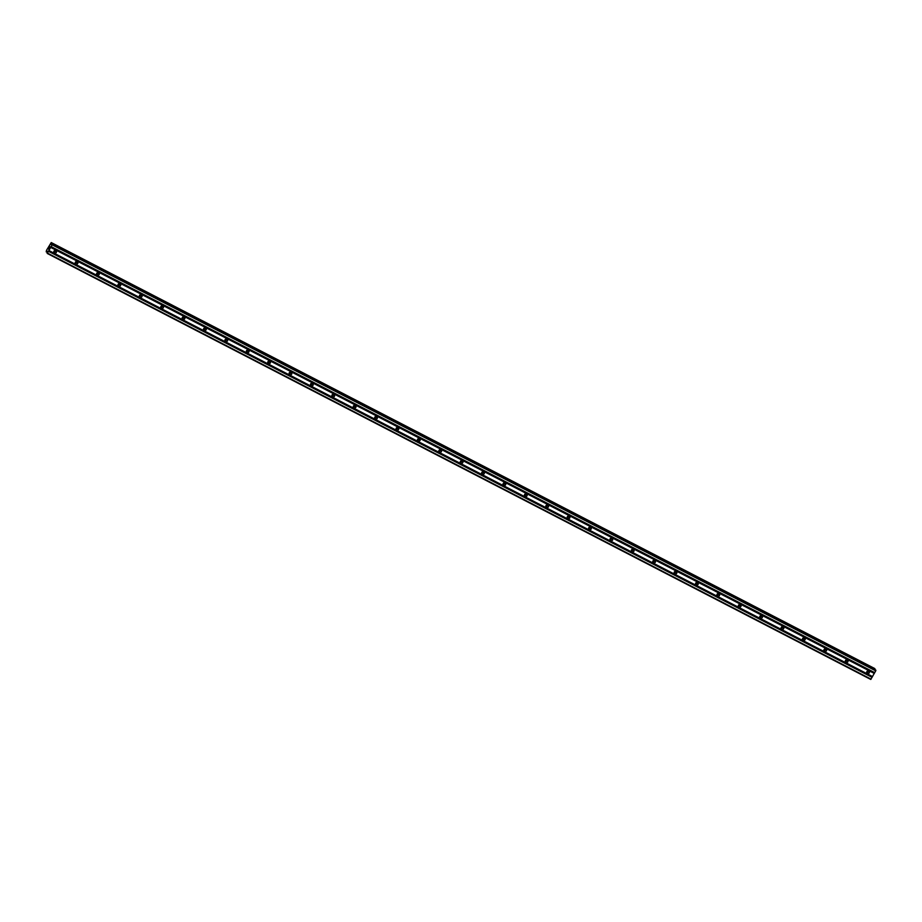 <?xml version="1.0" encoding="UTF-8"?>
<svg xmlns="http://www.w3.org/2000/svg" width="922" height="922" viewBox="0 0 922 922"><rect width="100%" height="100%" fill="white"/><g stroke="black" fill="none" stroke-linecap="round" stroke-linejoin="round"><path stroke-width="1.38" d="M867.372 673.44A1.395 1.337 -31.9 0 1 867.072 671.331A1.395 1.337 -31.9 0 1 869.239 671.493A1.395 1.337 -31.9 0 1 867.372 673.44M845.981 662.376A1.395 1.337 -31.9 0 1 845.67 660.256A1.395 1.337 -31.9 0 1 847.848 660.429A1.395 1.337 -31.9 0 1 845.981 662.376M824.591 651.312A1.395 1.337 -31.9 0 1 824.28 649.192A1.395 1.337 -31.9 0 1 826.458 649.365A1.395 1.337 -31.9 0 1 824.591 651.312M803.2 640.248A1.395 1.337 -31.9 0 1 802.889 638.128A1.395 1.337 -31.9 0 1 805.067 638.301A1.395 1.337 -31.9 0 1 803.2 640.248M781.81 629.184A1.395 1.337 -31.9 0 1 781.499 627.064A1.395 1.337 -31.9 0 1 783.677 627.237A1.395 1.337 -31.9 0 1 781.81 629.184M760.419 618.109A1.395 1.337 -31.9 0 1 760.108 616A1.395 1.337 -31.9 0 1 762.287 616.173A1.395 1.337 -31.9 0 1 760.419 618.109M739.029 607.045A1.395 1.337 -31.9 0 1 738.718 604.936A1.395 1.337 -31.9 0 1 740.896 605.109A1.395 1.337 -31.9 0 1 739.029 607.045M717.639 595.981A1.395 1.337 -31.9 0 1 717.328 593.872A1.395 1.337 -31.9 0 1 719.506 594.045A1.395 1.337 -31.9 0 1 717.639 595.981M696.248 584.917A1.395 1.337 -31.9 0 1 695.937 582.796A1.395 1.337 -31.9 0 1 698.104 582.969A1.395 1.337 -31.9 0 1 696.248 584.917M674.858 573.853A1.395 1.337 -31.9 0 1 674.547 571.732A1.395 1.337 -31.9 0 1 676.713 571.905A1.395 1.337 -31.9 0 1 674.858 573.853M653.456 562.789A1.395 1.337 -31.9 0 1 653.156 560.668A1.395 1.337 -31.9 0 1 655.323 560.841A1.395 1.337 -31.9 0 1 653.456 562.789M632.066 551.725A1.395 1.337 -31.9 0 1 631.754 549.604A1.395 1.337 -31.9 0 1 633.933 549.777A1.395 1.337 -31.9 0 1 632.066 551.725M610.675 540.661A1.395 1.337 -31.9 0 1 610.364 538.54A1.395 1.337 -31.9 0 1 612.542 538.713A1.395 1.337 -31.9 0 1 610.675 540.661M589.285 529.585A1.395 1.337 -31.9 0 1 588.974 527.476A1.395 1.337 -31.9 0 1 591.152 527.649A1.395 1.337 -31.9 0 1 589.285 529.585M567.894 518.521A1.395 1.337 -31.9 0 1 567.583 516.412A1.395 1.337 -31.9 0 1 569.761 516.585A1.395 1.337 -31.9 0 1 567.894 518.521M546.504 507.457A1.395 1.337 -31.9 0 1 546.193 505.348A1.395 1.337 -31.9 0 1 548.371 505.51A1.395 1.337 -31.9 0 1 546.504 507.457M525.114 496.393A1.395 1.337 -31.9 0 1 524.802 494.273A1.395 1.337 -31.9 0 1 526.981 494.446A1.395 1.337 -31.9 0 1 525.114 496.393M503.723 485.329A1.395 1.337 -31.9 0 1 503.412 483.209A1.395 1.337 -31.9 0 1 505.59 483.382A1.395 1.337 -31.9 0 1 503.723 485.329M482.333 474.265A1.395 1.337 -31.9 0 1 482.022 472.145A1.395 1.337 -31.9 0 1 484.188 472.318A1.395 1.337 -31.9 0 1 482.333 474.265M460.942 463.201A1.395 1.337 -31.9 0 1 460.631 461.081A1.395 1.337 -31.9 0 1 462.798 461.254A1.395 1.337 -31.9 0 1 460.942 463.201M439.54 452.137A1.395 1.337 -31.9 0 1 439.241 450.017A1.395 1.337 -31.9 0 1 441.408 450.19A1.395 1.337 -31.9 0 1 439.54 452.137M418.15 441.062A1.395 1.337 -31.9 0 1 417.839 438.953A1.395 1.337 -31.9 0 1 420.017 439.126A1.395 1.337 -31.9 0 1 418.15 441.062M396.76 429.998A1.395 1.337 -31.9 0 1 396.448 427.889A1.395 1.337 -31.9 0 1 398.627 428.062A1.395 1.337 -31.9 0 1 396.76 429.998M375.369 418.934A1.395 1.337 -31.9 0 1 375.058 416.825A1.395 1.337 -31.9 0 1 377.236 416.986A1.395 1.337 -31.9 0 1 375.369 418.934M353.979 407.87A1.395 1.337 -31.9 0 1 353.668 405.749A1.395 1.337 -31.9 0 1 355.846 405.922A1.395 1.337 -31.9 0 1 353.979 407.87M332.588 396.806A1.395 1.337 -31.9 0 1 332.277 394.685A1.395 1.337 -31.9 0 1 334.456 394.858A1.395 1.337 -31.9 0 1 332.588 396.806M311.198 385.742A1.395 1.337 -31.9 0 1 310.887 383.621A1.395 1.337 -31.9 0 1 313.065 383.794A1.395 1.337 -31.9 0 1 311.198 385.742M289.808 374.678A1.395 1.337 -31.9 0 1 289.496 372.557A1.395 1.337 -31.9 0 1 291.675 372.73A1.395 1.337 -31.9 0 1 289.808 374.678M268.417 363.602A1.395 1.337 -31.9 0 1 268.106 361.493A1.395 1.337 -31.9 0 1 270.273 361.666A1.395 1.337 -31.9 0 1 268.417 363.602M247.027 352.538A1.395 1.337 -31.9 0 1 246.716 350.429A1.395 1.337 -31.9 0 1 248.882 350.602A1.395 1.337 -31.9 0 1 247.027 352.538M225.625 341.474A1.395 1.337 -31.9 0 1 225.325 339.365A1.395 1.337 -31.9 0 1 227.492 339.538A1.395 1.337 -31.9 0 1 225.625 341.474M204.235 330.41A1.395 1.337 -31.9 0 1 203.923 328.29A1.395 1.337 -31.9 0 1 206.102 328.463A1.395 1.337 -31.9 0 1 204.235 330.41M182.844 319.346A1.395 1.337 -31.9 0 1 182.533 317.226A1.395 1.337 -31.9 0 1 184.711 317.399A1.395 1.337 -31.9 0 1 182.844 319.346M161.454 308.282A1.395 1.337 -31.9 0 1 161.143 306.162A1.395 1.337 -31.9 0 1 163.321 306.335A1.395 1.337 -31.9 0 1 161.454 308.282M140.063 297.218A1.395 1.337 -31.9 0 1 139.752 295.098A1.395 1.337 -31.9 0 1 141.93 295.271A1.395 1.337 -31.9 0 1 140.063 297.218M118.673 286.154A1.395 1.337 -31.9 0 1 118.362 284.034A1.395 1.337 -31.9 0 1 120.54 284.207A1.395 1.337 -31.9 0 1 118.673 286.154M97.283 275.079A1.395 1.337 -31.9 0 1 96.971 272.97A1.395 1.337 -31.9 0 1 99.15 273.143A1.395 1.337 -31.9 0 1 97.283 275.079M75.892 264.015A1.395 1.337 -31.9 0 1 75.581 261.906A1.395 1.337 -31.9 0 1 77.759 262.079A1.395 1.337 -31.9 0 1 75.892 264.015M54.502 252.951A1.395 1.337 -31.9 0 1 54.191 250.842A1.395 1.337 -31.9 0 1 56.357 251.003A1.395 1.337 -31.9 0 1 54.502 252.951M868.628 671.158A2.178 2.086 -31.9 0 1 866.83 672.276M847.237 660.094A2.178 2.086 -31.9 0 1 845.439 661.212M825.847 649.019A2.178 2.086 -31.9 0 1 824.049 650.148M804.457 637.955A2.178 2.086 -31.9 0 1 802.659 639.073M783.066 626.891A2.178 2.086 -31.9 0 1 781.268 628.009M761.676 615.827A2.178 2.086 -31.9 0 1 759.878 616.945M740.274 604.763A2.178 2.086 -31.9 0 1 738.487 605.881M718.883 593.699A2.178 2.086 -31.9 0 1 717.097 594.817M697.493 582.635A2.178 2.086 -31.9 0 1 695.695 583.753M676.103 571.571A2.178 2.086 -31.9 0 1 674.305 572.689M654.712 560.495A2.178 2.086 -31.9 0 1 652.914 561.613M633.322 549.431A2.178 2.086 -31.9 0 1 631.524 550.549M611.931 538.367A2.178 2.086 -31.9 0 1 610.134 539.485M590.541 527.303A2.178 2.086 -31.9 0 1 588.743 528.421M569.151 516.239A2.178 2.086 -31.9 0 1 567.353 517.357M547.76 505.175A2.178 2.086 -31.9 0 1 545.962 506.293M526.358 494.111A2.178 2.086 -31.9 0 1 524.572 495.229M504.968 483.036A2.178 2.086 -31.9 0 1 503.182 484.165M483.577 471.972A2.178 2.086 -31.9 0 1 481.78 473.09M462.187 460.908A2.178 2.086 -31.9 0 1 460.389 462.026M440.797 449.844A2.178 2.086 -31.9 0 1 438.999 450.962M419.406 438.78A2.178 2.086 -31.9 0 1 417.608 439.898M398.016 427.716A2.178 2.086 -31.9 0 1 396.218 428.834M376.625 416.652A2.178 2.086 -31.9 0 1 374.828 417.77M355.235 405.588A2.178 2.086 -31.9 0 1 353.437 406.706M333.845 394.512A2.178 2.086 -31.9 0 1 332.047 395.642M312.443 383.448A2.178 2.086 -31.9 0 1 310.656 384.566M291.052 372.384A2.178 2.086 -31.9 0 1 289.266 373.502M269.662 361.32A2.178 2.086 -31.9 0 1 267.864 362.438M248.272 350.256A2.178 2.086 -31.9 0 1 246.474 351.374M226.881 339.192A2.178 2.086 -31.9 0 1 225.083 340.31M205.491 328.128A2.178 2.086 -31.9 0 1 203.693 329.246M184.1 317.064A2.178 2.086 -31.9 0 1 182.302 318.182M162.71 305.989A2.178 2.086 -31.9 0 1 160.912 307.107M141.32 294.925A2.178 2.086 -31.9 0 1 139.522 296.043M119.929 283.861A2.178 2.086 -31.9 0 1 118.131 284.979M98.527 272.797A2.178 2.086 -31.9 0 1 96.741 273.915M77.137 261.733A2.178 2.086 -31.9 0 1 75.35 262.851M55.746 250.669A2.178 2.086 -31.9 0 1 53.949 251.787M48.878 247.949L48.693 249.124M49.131 248.341L48.647 249.251M49.292 247.442L49.719 246.647M49.776 246.531L49.546 247.615M49.65 247.073L49.442 247.845L49.65 247.073M50.03 246.808L49.431 247.857M51.275 242.889L50.825 244.514L52.081 243.927L52.174 244.826L47.195 253.423L47.437 251.222L46.238 251.798L46.48 250.369L51.229 242.555L874.805 668.577M47.195 253.423L870.771 679.445L875.739 670.847L875.658 669.96L52.081 243.927L875.635 669.937M51.321 242.786L874.897 668.819L51.321 242.786M47.149 252.317L46.192 251.821L47.16 252.271M55.769 250.496A1.395 1.337 -31.9 0 1 53.799 251.729M77.16 261.571A1.395 1.337 -31.9 0 1 75.189 262.793M98.55 272.635A1.395 1.337 -31.9 0 1 96.58 273.857M119.941 283.699A1.395 1.337 -31.9 0 1 117.97 284.921M141.331 294.763A1.395 1.337 -31.9 0 1 139.36 295.985M162.721 305.827A1.395 1.337 -31.9 0 1 160.751 307.061M184.123 316.891A1.395 1.337 -31.9 0 1 182.141 318.125M205.514 327.955A1.395 1.337 -31.9 0 1 203.543 329.189M226.904 339.019A1.395 1.337 -31.9 0 1 224.933 340.253M248.295 350.095A1.395 1.337 -31.9 0 1 246.324 351.317M269.685 361.159A1.395 1.337 -31.9 0 1 267.714 362.381M291.075 372.223A1.395 1.337 -31.9 0 1 289.105 373.445M312.466 383.287A1.395 1.337 -31.9 0 1 310.495 384.52M333.856 394.351A1.395 1.337 -31.9 0 1 331.885 395.584M355.247 405.415A1.395 1.337 -31.9 0 1 353.276 406.648M376.637 416.479A1.395 1.337 -31.9 0 1 374.666 417.712M398.039 427.543A1.395 1.337 -31.9 0 1 396.057 428.776M419.429 438.618A1.395 1.337 -31.9 0 1 417.459 439.84M440.82 449.682A1.395 1.337 -31.9 0 1 438.849 450.904M462.21 460.746A1.395 1.337 -31.9 0 1 460.239 461.968M483.601 471.81A1.395 1.337 -31.9 0 1 481.63 473.044M504.991 482.874A1.395 1.337 -31.9 0 1 503.02 484.108M526.381 493.938A1.395 1.337 -31.9 0 1 524.411 495.172M547.772 505.002A1.395 1.337 -31.9 0 1 545.801 506.236M569.162 516.078A1.395 1.337 -31.9 0 1 567.191 517.3M590.553 527.142A1.395 1.337 -31.9 0 1 588.582 528.364M611.954 538.206A1.395 1.337 -31.9 0 1 609.972 539.428M633.345 549.27A1.395 1.337 -31.9 0 1 631.374 550.492M654.735 560.334A1.395 1.337 -31.9 0 1 652.764 561.567M676.126 571.398A1.395 1.337 -31.9 0 1 674.155 572.631M697.516 582.462A1.395 1.337 -31.9 0 1 695.545 583.695M718.906 593.526A1.395 1.337 -31.9 0 1 716.936 594.759M740.297 604.602A1.395 1.337 -31.9 0 1 738.326 605.823M761.687 615.666A1.395 1.337 -31.9 0 1 759.716 616.887M783.078 626.73A1.395 1.337 -31.9 0 1 781.107 627.951M804.468 637.793A1.395 1.337 -31.9 0 1 802.497 639.027M825.87 648.858A1.395 1.337 -31.9 0 1 823.888 650.091M847.26 659.922A1.395 1.337 -31.9 0 1 845.29 661.155M868.651 670.986A1.395 1.337 -31.9 0 1 866.68 672.219M50.768 247.246L874.344 673.267M50.71 247.419L874.287 673.44M51.056 246.739L874.621 672.76M51.148 246.635L874.724 672.657M52.174 244.826L875.739 670.847M52.324 244.318L875.9 670.34M50.975 243.95L51.655 244.307M50.987 243.846L51.724 244.226M47.495 253.135L871.059 679.157M48.509 251.326L872.085 677.347M48.555 251.153L872.131 677.174M48.843 250.646L872.419 676.667M48.947 250.554L872.523 676.575M51.321 242.705L874.897 668.727M46.296 251.718L47.183 252.179"/></g></svg>
